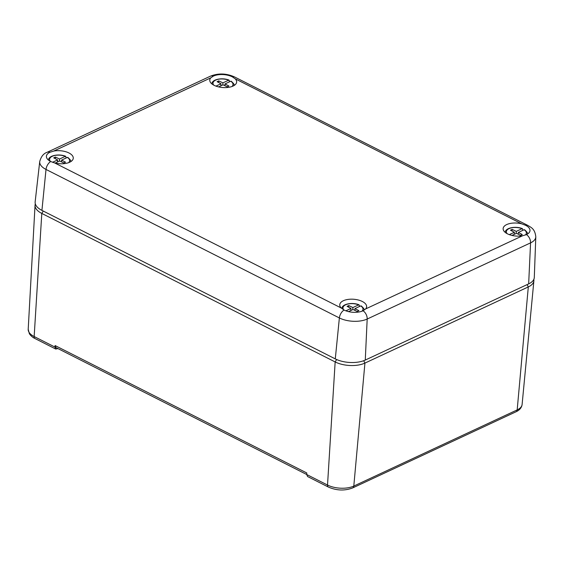 <?xml version="1.0" encoding="UTF-8"?>
<svg xmlns="http://www.w3.org/2000/svg" width="564" height="564" viewBox="0 0 564 564"><rect width="100%" height="100%" fill="white"/><g stroke="black" fill="none" stroke-linecap="round" stroke-linejoin="round"><path stroke-width="0.85" d="M229.308 81.914L229.351 80.722L228.688 80.18A10.032 4.843 4.3 0 0 216.745 79.693A10.032 4.843 4.3 0 0 213.721 85.129M231.98 86.496A10.032 4.843 4.3 0 0 230.768 81.23L225.001 83.923L228.906 86.017L227.221 86.8L223.076 84.819L218.592 86.912M215.949 86.123L221.003 83.768L217.098 81.674L218.783 80.892L222.921 82.873L228.688 80.18L229.351 80.722M220.841 85.862L221.003 83.768M218.656 82.506L218.783 80.892M222.766 84.96L222.921 82.873M224.867 85.672L225.001 83.923M230.768 81.23L231.43 81.773M55.089 345.549L306.781 472.963L306.703 474.507L327.522 485.047A3.546 2.023 116.8 0 0 328.326 487.035L307.549 476.517L306.703 474.507L55.857 347.523L55.089 345.549L54.976 347.079L55.744 349.046L57.951 348.58M533.826 279.363A21.115 10.194 -175.7 0 1 533.889 280.78A21.115 10.194 -175.7 0 1 528.306 286.928L364.929 363.096A21.115 10.194 -175.7 0 1 335.157 361.94L41.799 213.432A21.115 10.194 -175.7 0 1 35.046 205.275A21.115 10.194 -175.7 0 1 35.32 203.886M359.289 306.59L359.331 305.399L358.676 304.856A10.032 4.843 4.3 0 0 346.67 304.391A10.032 4.843 4.3 0 0 343.765 309.876M361.891 311.236A10.032 4.843 4.3 0 0 360.748 305.907L354.982 308.6L358.887 310.686L357.202 311.476L353.057 309.495L348.51 311.61M345.88 310.82L350.984 308.438L347.079 306.351L348.763 305.561L352.902 307.542L358.676 304.856L359.331 305.399M350.822 310.531L350.984 308.438M348.637 307.183L348.763 305.561M352.747 309.636L352.902 307.542M354.848 310.348L354.982 308.6M360.748 305.907L361.411 306.449M341.213 308L344.061 310.031A13.466 6.5 4.3 0 0 363.054 310.771L365.606 308.945L522.673 235.724A13.473 6.5 -175.7 0 1 507.438 233.82A13.473 6.5 -175.7 0 1 503.13 228.758A13.473 6.5 -175.7 0 1 521.728 223.845L235.188 78.791A13.473 6.5 -175.7 0 1 236.619 82.273A13.473 6.5 -175.7 0 1 228.173 87.399A13.473 6.5 -175.7 0 1 214.08 85.312A13.473 6.5 -175.7 0 1 209.766 80.25A13.473 6.5 -175.7 0 1 210.795 77.846L53.735 151.067L49.963 152.273A13.466 6.5 4.3 0 0 46.389 156.461A13.466 6.5 4.3 0 0 50.704 161.523L54.68 162.947L341.213 308A13.473 6.5 -175.7 0 1 339.754 304.927A13.473 6.5 -175.7 0 1 347.84 299.449A13.473 6.5 -175.7 0 1 362.321 301.479A13.473 6.5 -175.7 0 1 366.6 306.943A13.473 6.5 -175.7 0 1 365.606 308.945M53.735 151.067A13.473 6.5 -175.7 0 1 68.963 152.971A13.473 6.5 -175.7 0 1 73.242 158.435A13.473 6.5 -175.7 0 1 54.68 162.947M235.188 78.791L232.333 76.845A13.466 6.5 4.3 0 0 213.347 76.105L210.795 77.846M522.673 235.724L526.431 234.603A13.466 6.5 4.3 0 0 529.977 230.824A13.466 6.5 4.3 0 0 525.697 225.353L521.728 223.845M526.431 234.603A7.092 4.709 65 0 1 530.569 242.865L367.185 319.034A19.726 9.518 -175.7 0 1 339.373 317.948L46.015 169.44A19.726 9.518 -175.7 0 1 39.727 161.558L35.151 201.884A21.27 10.265 4.3 0 0 41.926 210.386L335.284 358.894A21.27 10.265 4.3 0 0 365.275 360.058L528.658 283.889A21.27 10.265 4.3 0 0 534.298 277.41L535.8 236.852A19.726 9.518 -175.7 0 1 530.569 242.865L528.658 283.889M509.306 234.631L514.361 232.276L510.455 230.182L512.14 229.393L516.286 231.374L522.053 228.688A10.032 4.843 4.3 0 0 510.11 228.201A10.032 4.843 4.3 0 0 507.085 233.637M525.288 235.054A10.032 4.843 4.3 0 0 524.125 229.738L518.358 232.431L522.264 234.518L520.579 235.308L516.441 233.327L511.95 235.421M522.673 230.422L522.708 229.231L522.053 228.688L522.708 229.231M512.02 231.014L512.14 229.393M516.123 233.468L516.286 231.374M518.231 234.18L518.358 232.431M514.206 234.363L514.361 232.276M524.125 229.738L524.788 230.281M65.932 158.082L65.974 156.891L65.311 156.348A10.032 4.843 4.3 0 0 53.305 155.883A10.032 4.843 4.3 0 0 50.407 161.367M68.604 162.665A10.032 4.843 4.3 0 0 67.391 157.398L61.624 160.091L65.523 162.178L63.845 162.968L59.699 160.987L55.209 163.074M52.544 162.298L57.62 159.936L53.721 157.842L55.399 157.053L59.544 159.034L65.311 156.348L65.974 156.891M57.465 162.023L57.62 159.936M55.279 158.674L55.399 157.053M59.389 161.128L59.544 159.034M61.49 161.84L61.624 160.091M67.391 157.398L68.047 157.941M234.004 85.404A11.09 5.351 -175.7 0 1 233.989 85.566L234.004 85.404C234.631 84.854 233.7 83.465 231.219 81.23M55.744 349.046L34.968 338.527C34.742 338.365 31.915 337.328 29.384 333.775L28.2 329.341A18.64 8.996 4.3 0 0 34.157 336.539L41.799 213.432L43.252 211.056M363.688 360.713L364.929 363.096L353.804 486.069A18.64 8.996 4.3 0 1 327.522 485.047L335.157 361.94L336.63 359.522M34.968 338.527A3.546 2.023 -63.2 0 1 34.157 336.539L54.976 347.079M328.326 487.035C336.623 490.652 344.752 490.948 352.712 487.909A3.546 2.355 65 0 0 353.804 486.069L517.181 409.901L528.306 286.928L527.1 284.616M352.712 487.909L516.088 411.748A3.546 2.355 65 0 0 517.181 409.901A18.64 8.996 4.3 0 0 522.109 404.473L533.889 280.78M50.704 161.523A7.092 4.047 -63.2 0 0 46.015 169.44L41.926 210.386M344.061 310.031A7.092 4.047 -63.2 0 0 339.373 317.948L335.284 358.894M363.054 310.771A7.092 4.709 -115 0 1 367.185 319.034L365.275 360.058M525.697 225.353A7.092 4.047 -63.2 0 1 527.876 225.438L234.511 76.93C226.418 73.32 218.416 73.052 210.492 76.14L47.115 152.301A7.092 4.709 65 0 1 49.963 152.273M232.333 76.845A7.092 4.047 -63.2 0 1 234.511 76.93M213.347 76.105A7.092 4.709 -115 0 0 210.492 76.14M70.62 161.565A11.09 5.351 -175.7 0 1 70.613 161.734L70.62 161.565C71.247 161.022 70.324 159.633 67.835 157.398M229.083 80.144C222.463 77.346 212.12 79.221 211.888 83.74M28.2 329.341L35.046 205.275M516.088 411.748C519.655 410.091 521.658 407.673 522.109 404.473M363.984 310.073C364.612 309.53 363.681 308.141 361.2 305.907M359.064 304.821C352.444 302.022 342.101 303.897 341.876 308.416M535.8 236.852C534.912 228.66 531.055 227.496 527.876 225.438M47.115 152.301C43.555 153.471 41.094 156.559 39.727 161.558M522.44 228.653C515.82 225.854 505.478 227.729 505.252 232.248M527.361 233.905C527.989 233.362 527.058 231.973 524.576 229.738M65.699 156.313C59.079 153.514 48.737 155.389 48.511 159.908"/></g></svg>
